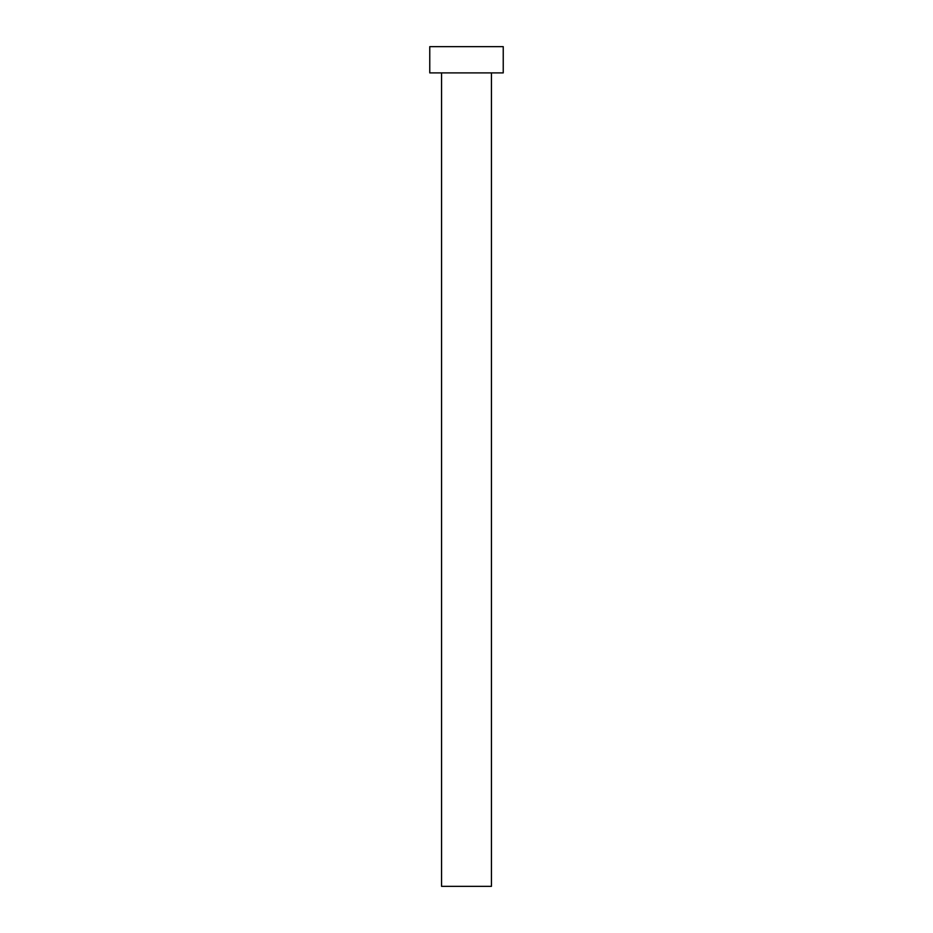 <?xml version="1.0" encoding="UTF-8"?>
<svg xmlns="http://www.w3.org/2000/svg" width="933" height="933" viewBox="0 0 933 933"><rect width="100%" height="100%" fill="white"/><g stroke="black" fill="none" stroke-linecap="round" stroke-linejoin="round"><path stroke-width="1.4" d="M441.566 886.35L441.566 72.891L441.566 886.35L491.434 886.35L491.434 72.891L491.434 886.35M429.763 46.65L429.763 72.891L503.237 72.891L503.237 46.65L429.763 46.65L429.763 72.891L503.237 72.891L503.237 46.65L429.763 46.65M491.423 886.35L441.577 886.35"/></g></svg>
